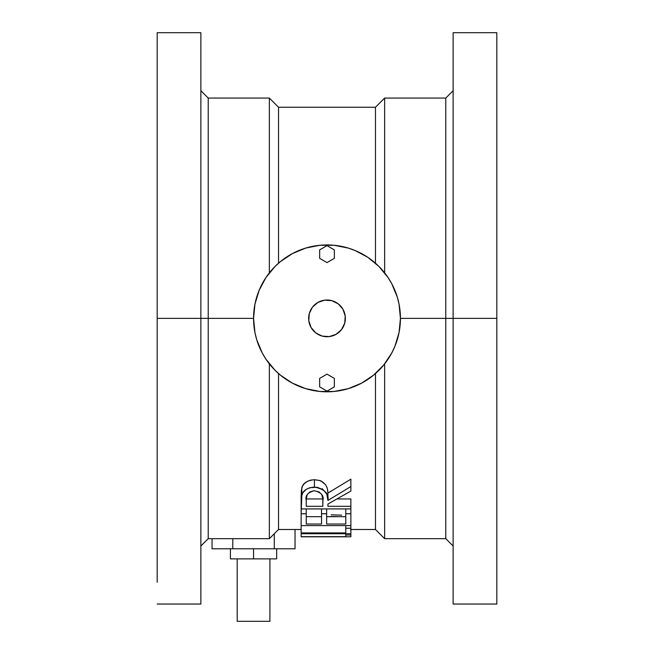 <?xml version="1.0" encoding="UTF-8"?>
<svg xmlns="http://www.w3.org/2000/svg" width="654" height="654" viewBox="0 0 654 654"><rect width="100%" height="100%" fill="white"/><g stroke="black" fill="none" stroke-linecap="round" stroke-linejoin="round"><path stroke-width="0.98" d="M453.132 318.367L445.783 318.367L445.783 538.683L445.783 318.367L400.436 318.367L445.783 318.367L445.783 98.059L445.783 318.367L453.132 318.367L453.132 604.043L453.132 318.367L496.827 318.367L453.132 318.367L453.132 32.7L453.132 318.367M200.868 32.7L200.868 318.367L200.868 32.7L157.173 32.7L157.173 318.367L200.868 318.367L200.868 604.043L200.868 318.367L208.217 318.367L208.217 98.059L208.217 318.367L253.564 318.367L208.217 318.367L208.217 538.683L208.217 318.367L157.173 318.367L157.173 571.907M301.142 529.503L278.53 529.503L278.53 373.54L278.53 529.503L269.35 538.683L269.35 363.869L269.35 538.683L208.217 538.683L200.868 546.025M375.47 373.54L375.47 529.503L375.47 373.54M453.132 546.025L445.783 538.683L384.65 538.683L384.65 363.869L384.65 538.683L375.47 529.503L350.871 529.503M496.827 32.7L496.827 604.043L496.827 32.7L453.132 32.7M326.64 516.693L345.77 516.693L326.64 516.693M306.244 516.693L321.547 516.693L306.244 516.693M327.916 506.302L327.916 504.054L327.916 506.302L350.871 506.302L350.871 498.953L337.554 498.953L350.871 498.953L350.871 508.926L301.142 508.926L301.142 495.511L301.821 487.68L301.821 495.021L301.821 487.68C303.047 483.102 307.249 480.453 314.443 479.725L314.443 487.075C307.233 487.81 303.023 490.467 301.821 495.021L301.142 513.758L301.142 508.926L350.871 508.926L350.871 513.758L345.77 513.758L345.77 508.926L345.77 524.042L326.64 524.042L326.64 513.758L321.547 513.758L321.547 524.042L306.244 524.042L306.244 513.758L301.142 513.758L301.142 525.612L350.871 525.612L350.871 513.758L345.77 513.758L345.77 524.042L326.64 524.042L326.64 513.758L321.547 513.758L321.547 524.042L306.244 524.042L306.244 513.758L301.142 513.758L301.142 532.92L301.142 525.612L350.871 525.612L350.871 528.244L345.77 528.244L345.77 532.92L301.142 532.92L301.142 536.672L301.142 533.738L350.871 533.738L350.871 535.013L345.77 535.013L345.77 536.672L301.142 536.803L350.871 536.803L350.871 506.302L327.916 506.302L327.916 504.054L350.871 491.064L350.871 486.535L327.916 500.433L327.916 493.091L327.916 500.433L326.787 494.162L323.19 489.683L317.133 487.263L309.685 487.729L305.851 489.633L302.777 492.887L301.494 496.533L301.142 502.861L301.322 490.688L302.401 486.241L304.388 483.51L307.625 481.213L310.666 480.126L314.443 479.725C319.16 480.306 321.425 480.788 321.22 481.164L325.594 484.728L327.311 488.325L327.916 493.091L350.871 479.186L350.871 486.535L327.916 500.433C329.158 493.639 324.67 489.192 314.443 487.075L314.443 479.725L319.692 480.543L322.569 481.916L325.594 484.728L327.172 487.868L327.883 492.061M496.827 54.445L496.827 64.836M453.132 90.718L445.783 98.059L384.65 98.059L384.65 272.873L384.65 98.059L375.47 107.24L375.47 263.202L375.47 107.24L278.53 107.24L278.53 263.202L278.53 107.24L269.35 98.059L269.35 272.873L269.35 98.059L208.217 98.059L200.868 90.718M157.173 32.7L157.173 582.297M397.272 297.055L399.03 304.045L400.436 318.367A73.436 73.436 0 0 1 327 391.811A73.436 73.436 0 0 1 253.564 318.367L254.97 304.045L259.156 290.27L265.941 277.574L262.238 283.754A73.436 73.436 0 0 0 253.564 318.367A73.436 73.436 0 0 1 327 244.931A73.436 73.436 0 0 1 400.436 318.367L399.03 332.698L394.844 346.473L391.762 352.988A73.436 73.436 0 0 0 391.762 283.738L397.272 297.055L394.844 290.27M388.059 359.169L391.762 352.988L383.767 364.957L373.589 375.143L361.621 383.138L348.32 388.648L355.106 386.22M348.32 388.648L334.202 391.452L319.798 391.452L305.68 388.648L292.379 383.138A73.436 73.436 0 0 0 361.629 383.13L367.801 379.434L361.621 383.138M292.379 383.138L280.411 375.143L275.072 370.303L265.941 359.169L262.238 352.988L256.728 339.688L259.156 346.473M265.941 277.574L275.072 266.44L280.411 261.6L292.379 253.605L305.68 248.095L298.894 250.523M305.68 248.095L319.798 245.291L334.202 245.291L348.32 248.095L355.106 250.523L367.801 257.308L361.621 253.605M367.801 257.308L378.928 266.44L388.059 277.574L391.762 283.754M351.255 529.38L350.519 529.83M341.65 515.156L331.177 514.812M330.932 516.505L337.554 516.578M350.871 536.803L301.142 536.672L345.77 536.672L345.77 533.738L345.77 535.013L350.871 535.013L350.871 536.803M350.871 533.738L301.142 533.738L301.142 532.92L345.77 532.92L345.77 525.612L345.77 528.244L350.871 528.244L350.871 533.738M326.64 513.758L326.64 508.926L326.64 513.758M321.547 513.758L321.547 508.926L321.547 513.758M306.244 513.758L306.244 508.926L306.244 513.758M314.108 490.745L319.078 491.906L321.776 494.538L322.847 499.002L322.814 506.302L306.244 506.302L306.276 498.888L307.241 494.514L309.882 491.931L314.108 490.745M327.916 504.054L350.871 491.064L350.871 479.186L327.916 493.091M306.244 500.31C304.977 495.683 307.707 492.487 314.435 490.737C321.302 492.47 324.114 495.716 322.888 500.457L322.814 506.302L322.823 498.634L322.814 506.302L306.244 506.302L306.244 500.31L306.244 506.302M306.276 498.953L322.814 498.953L306.276 498.953M322.577 489.429L322.397 488.685M388.092 277.615A73.436 73.436 0 0 0 367.761 257.284M361.629 253.613A73.436 73.436 0 0 0 292.371 253.613M286.239 257.284A73.436 73.436 0 0 0 265.908 277.615M256.728 339.688L254.97 332.698L253.564 318.367A73.436 73.436 0 0 0 262.238 353.005L265.941 359.169L262.238 352.988M265.908 359.128A73.436 73.436 0 0 0 286.239 379.459M367.761 379.459A73.436 73.436 0 0 0 388.092 359.128M397.272 339.688L394.844 346.473L397.272 339.688M305.68 388.648L298.894 386.22L305.68 388.648M256.728 297.055L259.156 290.27L256.728 297.055M286.199 257.308L292.379 253.605L286.199 257.308M348.32 248.095L355.106 250.523L348.32 248.095M341.527 329.6A18.361 18.361 0 0 1 315.776 332.894A18.361 18.361 0 0 1 312.473 307.143A18.361 18.361 0 0 1 338.224 303.84A18.361 18.361 0 0 1 341.527 329.6L336.123 334.3L329.33 336.581L322.185 336.091L315.776 332.894L311.067 327.499L308.786 320.705L309.285 313.56L312.473 307.143L317.877 302.442L324.67 300.161L331.815 300.652L338.224 303.84L342.933 309.244L345.214 316.037L344.715 323.182L341.527 329.6M319.659 386.866L327 391.108L334.341 386.866L334.341 378.388L327 374.145L319.659 378.388L319.659 386.866L327 391.108L334.341 386.866L334.341 378.388L327 374.145L319.659 378.388L319.659 386.866M319.659 258.355L327 262.597L334.341 258.355L334.341 249.877L327 245.634L319.659 249.877L319.659 258.355L327 262.597L334.341 258.355L334.341 249.877L327 245.634L319.659 249.877L319.659 258.355M230.412 558.876L253.548 558.876L253.548 548.78L253.548 558.876L230.412 558.876L230.412 548.78M275.686 558.876L253.548 558.876L276.683 558.876L276.683 548.78M274.296 548.78L212.051 548.78L212.051 538.683L212.051 548.78L232.799 548.78L232.799 538.683L232.799 548.78L274.296 548.78L274.296 533.738L274.296 548.78L295.036 548.78L295.036 529.503L295.036 548.78L274.296 548.78M237.189 558.876L237.189 621.3L237.189 558.876M269.906 621.3L269.906 558.876L269.906 621.3L237.189 621.3L269.906 621.3M200.868 604.043L157.173 604.043M496.827 604.043L453.132 604.043"/></g></svg>

